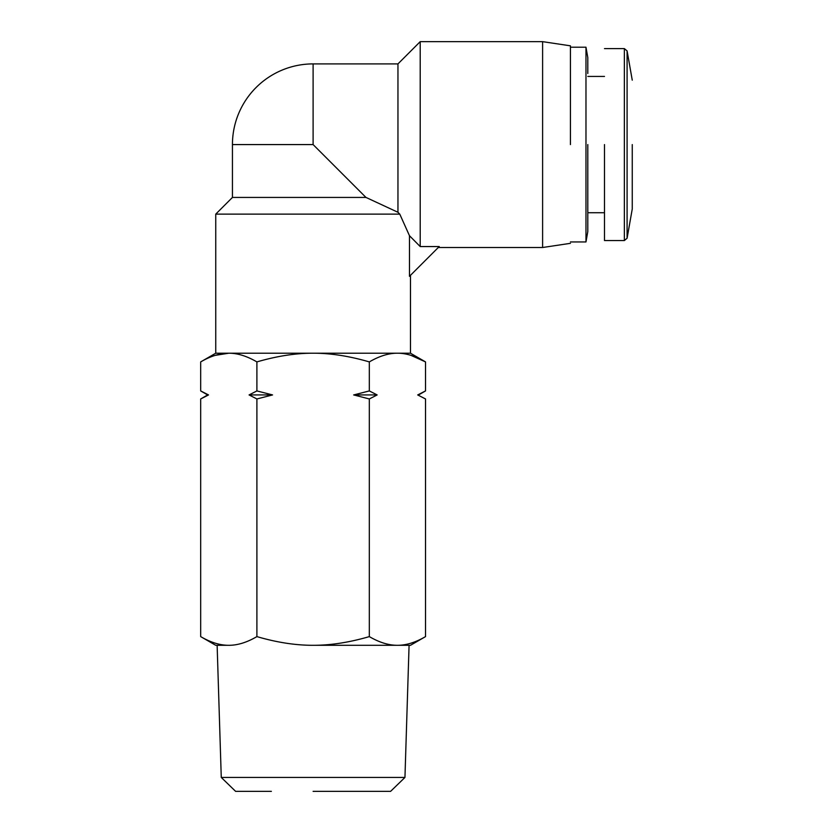 <?xml version="1.0" encoding="UTF-8"?>
<svg xmlns="http://www.w3.org/2000/svg" width="833" height="833" viewBox="0 0 833 833"><rect width="100%" height="100%" fill="white"/><g stroke="black" fill="none" stroke-linecap="round" stroke-linejoin="round"><path stroke-width="1.25" d="M317.748 149.222L313.104 144.578L313.104 63.902A80.676 80.676 0 0 0 232.438 144.578L232.438 197.431L215.747 214.123L399.778 214.123L397.955 212.28L366.145 197.504M342.582 174.045L354.837 186.3M313.104 791.35L390.604 791.35L313.104 791.35M354.837 791.35L390.604 791.35L404.953 777.449L221.266 777.449L217.132 645.304L228.783 645.304C211.54 645.304 211.54 645.304 228.783 645.304C220.027 645.336 210.655 642.441 200.68 636.61L200.68 398.955L208.51 394.936L200.68 390.927L207.636 394.936L200.68 398.955M404.953 777.449L409.076 645.304L313.104 645.304C295.58 645.336 276.848 642.441 256.897 636.61C246.922 642.441 237.551 645.336 228.783 645.304M409.076 645.304L410.471 645.304L425.528 636.61C415.552 642.441 406.181 645.336 397.424 645.304C414.678 645.304 414.678 645.304 397.424 645.304C388.657 645.336 379.296 642.441 369.321 636.61L369.321 398.955L377.151 394.936L369.321 390.927L369.321 361.907C379.369 356.055 388.74 353.161 397.424 353.213L410.471 353.213L425.528 361.907C415.48 356.055 406.108 353.161 397.424 353.213L215.747 353.213L215.747 214.123M410.961 355.347L425.528 361.907L425.528 390.927L417.697 394.936L425.528 398.955L417.697 394.936M410.471 353.213L410.471 275.327L409.472 276.317L409.472 235.718L399.778 214.123M604.498 144.578L604.498 240.55L604.498 144.578M313.104 63.902L397.955 63.902L397.955 212.28M409.472 235.718L420.207 246.558L420.207 41.65L542.606 41.65L542.606 247.505L438.283 247.505M570.428 144.578L570.428 45.825L570.428 144.578M587.806 73.502L587.806 57.644L585.974 47.21L585.974 241.945L587.806 231.512M587.806 144.578L587.806 231.512L587.806 144.578M221.266 777.449L235.604 791.35L271.381 791.35M200.68 636.61L215.747 645.304L217.132 645.304M369.321 636.61C349.36 642.441 330.628 645.336 313.104 645.304M369.321 361.907C349.214 356.055 330.472 353.161 313.104 353.213C295.736 353.161 277.004 356.055 256.897 361.907L256.897 390.927L249.067 394.936L256.897 398.955L256.897 636.61M256.897 398.955L272.558 394.936L256.897 390.927M369.321 390.927L353.661 394.936L369.321 398.955M256.897 361.907C246.839 356.055 237.467 353.161 228.783 353.213C220.099 353.161 210.739 356.055 200.68 361.907L200.68 390.927M425.528 636.61L425.528 398.955M208.5 394.946L207.636 394.936M215.247 355.347L228.783 353.213M272.558 394.936L249.067 394.936M377.151 394.936L353.661 394.936M232.438 144.578L313.104 144.578L365.958 197.431L232.438 197.431M409.472 276.317L439.23 246.558L420.207 246.558M587.806 224.296L587.806 212.727L604.498 212.727M632.257 144.578L632.257 208.979L632.257 144.578M632.257 80.176L627.093 50.907L627.093 238.248L624.354 240.55L624.354 48.606L604.498 48.606M397.955 63.902L420.207 41.65M587.806 76.428L604.498 76.428M570.428 45.825L542.606 41.65M570.428 47.21L585.974 47.21M632.257 208.979L627.093 238.248M215.747 353.213L200.68 361.907M627.093 50.907L624.354 48.606M418.582 394.936L425.528 390.927M604.498 240.55L624.354 240.55M570.428 243.33L542.606 247.505M570.428 241.945L585.974 241.945"/></g></svg>

